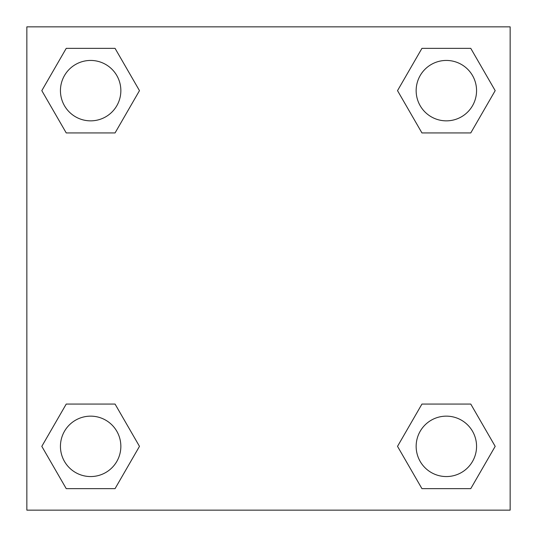 <?xml version="1.0" encoding="UTF-8"?>
<svg xmlns="http://www.w3.org/2000/svg" width="537" height="537" viewBox="0 0 537 537"><rect width="100%" height="100%" fill="white"/><g stroke="black" fill="none" stroke-linecap="round" stroke-linejoin="round"><path stroke-width="0.81" d="M470.768 132.934L421.941 132.934L470.768 132.934L495.188 90.646L470.768 132.934L421.941 132.934L397.521 90.646L421.941 48.357L397.521 90.646M66.232 48.357L115.059 48.357L66.232 48.357L115.059 48.357L139.479 90.646L115.059 132.934L66.232 132.934L115.059 132.934L66.232 132.934L41.812 90.646L66.232 48.357L41.812 90.646M66.232 404.066L115.059 404.066L66.232 404.066L41.812 446.354L66.232 404.066L115.059 404.066L139.479 446.354L115.059 488.643L66.232 488.643L115.059 488.643L66.232 488.643L41.812 446.354M431.083 404.066L421.941 404.066L431.083 404.066L421.941 404.066L397.521 446.354L421.941 404.066L470.768 404.066L421.941 404.066L470.768 404.066L495.188 446.354L470.768 488.643L421.941 488.643L470.768 488.643L421.941 488.643L397.521 446.354M510.15 26.85L26.85 26.85L26.85 510.15L510.15 510.15L510.15 26.85M421.941 48.357L470.768 48.357L421.941 48.357L470.768 48.357L495.188 90.646M476.561 446.354A30.206 30.206 0 0 0 431.251 420.196A30.206 30.206 0 0 0 431.251 472.513A30.206 30.206 0 0 0 476.561 446.354M120.852 446.354A30.206 30.206 0 0 0 75.542 420.196A30.206 30.206 0 0 0 75.542 472.513A30.206 30.206 0 0 0 120.852 446.354M476.561 90.646A30.206 30.206 0 0 0 431.251 64.487A30.206 30.206 0 0 0 431.251 116.804A30.206 30.206 0 0 0 476.561 90.646M120.852 90.646A30.206 30.206 0 0 0 75.542 64.487A30.206 30.206 0 0 0 75.542 116.804A30.206 30.206 0 0 0 120.852 90.646M105.917 404.066L115.059 404.066M431.083 132.934L421.941 132.934M115.059 132.934L105.917 132.934"/></g></svg>
